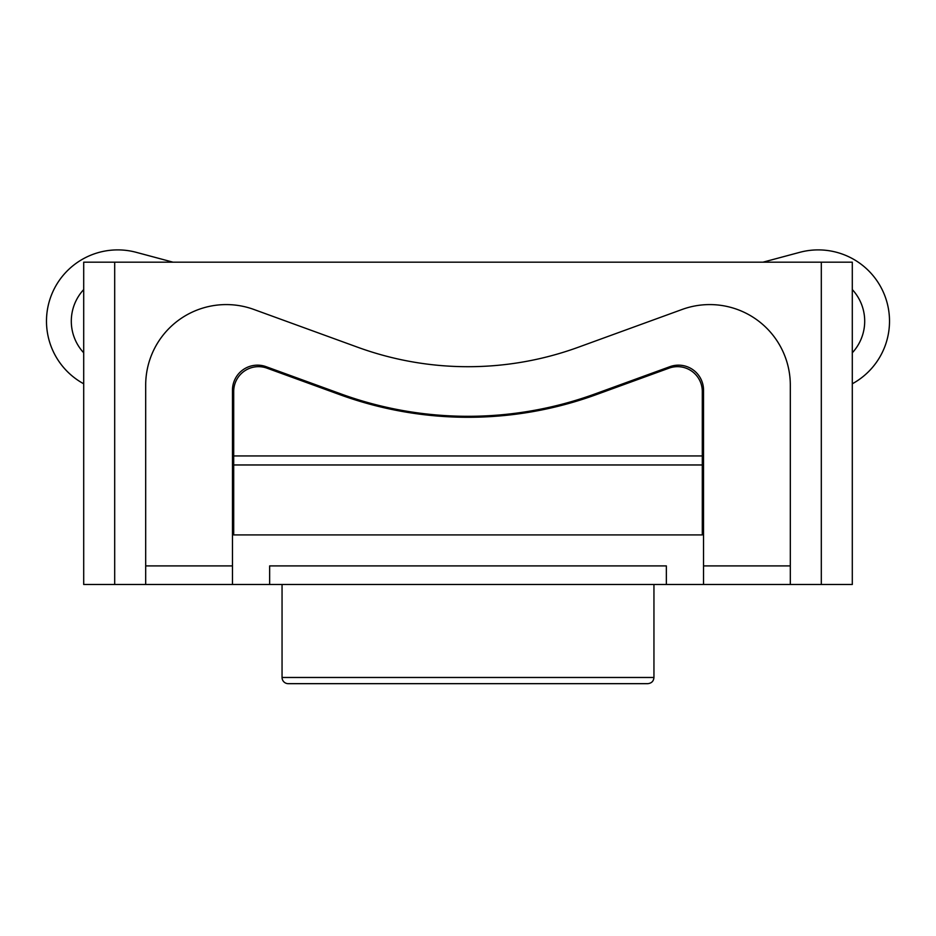<?xml version="1.0" encoding="UTF-8"?>
<svg xmlns="http://www.w3.org/2000/svg" width="936" height="936" viewBox="0 0 936 936"><rect width="100%" height="100%" fill="white"/><g stroke="black" fill="none" stroke-linecap="round" stroke-linejoin="round"><path stroke-width="1.4" d="M136.246 252.334L173.031 262.185L136.246 252.334A71.276 71.276 0 0 0 83.702 383.783M852.298 289.575A46.484 46.484 0 0 1 852.298 352.79M83.702 352.79A46.484 46.484 0 0 1 83.702 289.575M852.298 383.783A71.276 71.276 0 0 0 799.753 252.334L762.969 262.185M702.292 464.97L702.292 534.912L233.707 534.912L233.707 464.97L702.292 464.97L702.292 391.447A24.792 24.792 0 0 0 669.029 368.152L596.045 394.711A374.377 374.377 0 0 1 339.955 394.711L266.971 368.152A24.792 24.792 0 0 0 233.707 391.447L233.707 464.97M282.052 677.477A6.201 6.201 0 0 0 288.253 683.666L647.747 683.666C651.55 683.268 653.62 681.209 653.948 677.477L282.052 677.477L282.052 584.497M83.702 534.912L83.702 584.497L114.695 584.497L114.695 262.185L83.702 262.185L83.702 534.912M821.305 262.185L821.305 584.497L852.298 584.497L852.298 262.185L114.695 262.185M269.65 565.906L666.35 565.906L666.35 584.497L269.65 584.497L269.65 565.906M269.65 584.497L114.695 584.497M821.305 584.497L666.35 584.497M232.467 584.497L232.467 565.906L145.688 565.906L145.688 385.152A80.578 80.578 0 0 1 253.82 309.442L357.763 347.268A322.312 322.312 0 0 0 578.237 347.268L682.18 309.442A80.578 80.578 0 0 1 790.312 385.152L790.312 565.906L703.533 565.906L703.533 584.497M703.533 565.906L703.533 390.195A25.038 25.038 0 0 0 669.93 366.666L595.202 393.869A371.896 371.896 0 0 1 340.798 393.869L266.07 366.666A25.038 25.038 0 0 0 232.467 390.195L232.467 565.906M790.312 584.497L790.312 565.906M145.688 565.906L145.688 584.497M702.292 455.949L233.707 455.949M653.948 584.497L653.948 677.477"/></g></svg>

